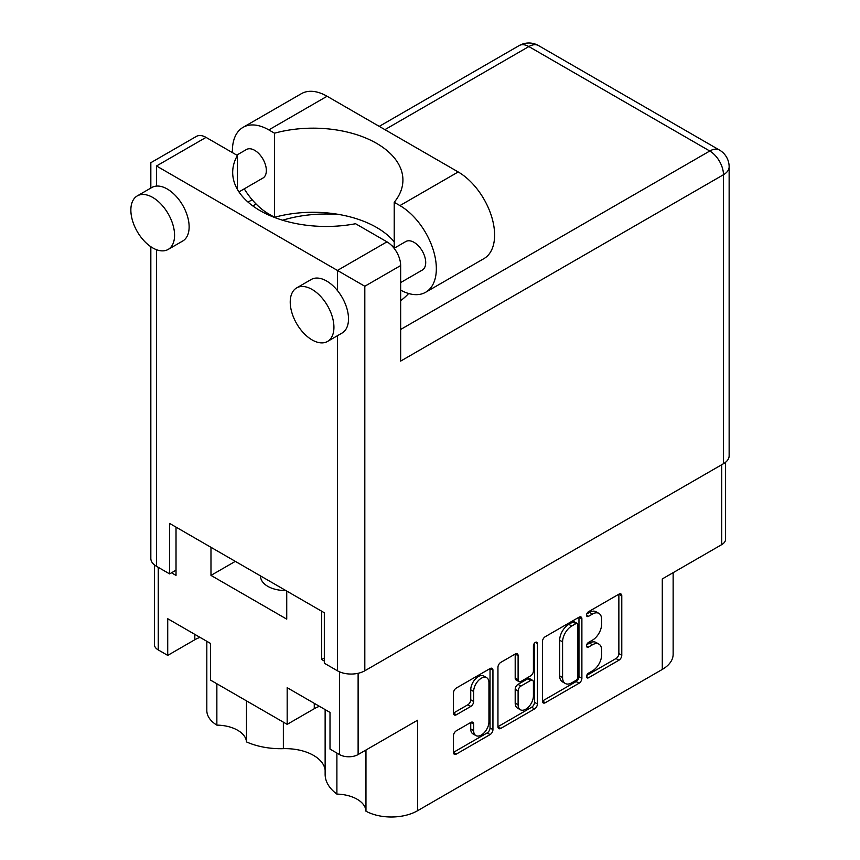 <?xml version="1.0" encoding="UTF-8"?>
<svg xmlns="http://www.w3.org/2000/svg" width="860" height="860" viewBox="0 0 860 860"><rect width="100%" height="100%" fill="white"/><g stroke="black" fill="none" stroke-linecap="round" stroke-linejoin="round"><path stroke-width="1.29" d="M285.81 590.519A24.725 14.276 180 0 1 267.793 586.337A24.725 14.276 180 0 1 260.558 576.243A24.725 14.276 180 0 1 260.558 575.942M216.86 683.764L216.86 725.13A30.283 17.48 180 0 1 237.639 730.247A30.283 17.48 180 0 1 246.487 741.9L246.487 700.868M365.962 750.017L365.962 811.206A37.087 21.414 0 0 0 417.551 810.733L662.286 669.435A37.087 21.414 180 0 0 673.143 654.299L673.143 572.674M336.894 753.07L336.894 794.102A30.283 17.48 180 0 1 357.094 799.209A30.283 17.48 180 0 1 365.962 811.206M325.134 770.001A39.968 23.07 0 0 0 313.535 755.392A39.968 23.07 0 0 0 283.359 748.662A55.62 32.11 180 0 1 246.487 741.9M486.695 677.712L483.782 676.035A10.815 6.246 120 0 0 478.375 676.562A10.815 6.246 120 0 0 470.732 689.817L473.645 691.494A10.815 6.246 120 0 1 481.288 678.25A10.815 6.246 120 0 1 486.695 677.712A10.815 6.246 120 0 1 488.942 682.668L488.942 721.798A10.815 6.246 120 0 1 484.223 732.688A10.815 6.246 120 0 1 475.881 735.579A10.815 6.246 120 0 1 473.645 730.634L473.645 724.109A4.042 2.333 120 0 0 472.806 722.26A4.042 2.333 120 0 0 470.785 722.454L456.337 730.796A4.042 2.333 120 0 0 453.478 735.751L453.478 752.425A4.042 2.333 120 0 0 454.316 754.274A4.042 2.333 120 0 0 456.337 754.08L490.082 734.591A4.042 2.333 120 0 0 492.941 729.635L492.941 670.198A4.042 2.333 120 0 0 492.103 668.349A4.042 2.333 120 0 0 490.082 668.553L456.337 688.032A4.042 2.333 120 0 0 453.478 692.988L453.478 713.123A4.042 2.333 120 0 0 454.316 714.982A4.042 2.333 120 0 0 456.337 714.778L470.785 706.436A4.042 2.333 120 0 0 473.645 701.491L473.645 691.494M535.414 642.377L537.414 643.538A2.827 1.634 120 0 0 536.823 642.237A2.827 1.634 120 0 0 535.414 642.377A2.827 1.634 120 0 0 533.415 645.849L533.415 670.94A4.042 2.333 120 0 1 530.556 675.895L520.966 681.432A4.042 2.333 120 0 1 518.946 681.625A4.042 2.333 120 0 1 518.107 679.776L518.107 655.675A4.042 2.333 120 0 0 517.269 653.815A4.042 2.333 120 0 0 515.247 654.019L518.107 655.675M662.286 669.435L662.286 578.941L721.723 544.627A13.19 7.611 0 0 0 725.582 539.241L725.582 462.271M154.392 564.88L154.392 644.538A13.19 7.611 0 0 0 158.251 649.923L167.721 655.395L194.811 639.743A30.283 17.48 180 0 1 199.993 637.357M167.721 655.395L167.721 618.716L210.549 643.452L210.549 680.12L287.175 724.356L314.265 708.715A30.283 17.48 180 0 1 319.447 706.318M336.894 794.102A55.62 32.11 180 0 1 325.134 774.355L325.134 709.607M216.86 725.13A37.087 21.414 180 0 1 206.819 710.478L206.819 641.302M287.175 724.356L287.175 687.688L330.004 712.413L330.004 749.082L339.463 754.553A13.19 7.611 0 0 0 358.115 754.553L358.115 673.305M324.317 657.997L321.694 659.512L324.317 661.028M321.694 659.512L321.694 611.234M210.979 547.315L210.979 575.404L286.735 619.135L286.735 591.046M171.505 572.803L176.02 575.404L176.02 527.126M417.551 810.733L417.551 720.239L358.115 754.553M542.423 641.635L542.423 701.072A4.042 2.333 120 0 0 543.251 702.932A4.042 2.333 120 0 0 545.283 702.727L579.027 683.249A4.042 2.333 120 0 0 581.887 678.293L581.887 618.845A4.042 2.333 120 0 0 581.048 616.996A4.042 2.333 120 0 0 579.027 617.2L545.283 636.679A4.042 2.333 120 0 0 542.423 641.635M592.465 670.864L588.53 673.133A2.827 1.634 120 0 0 586.681 675.627A2.827 1.634 120 0 0 587.122 677.895A2.827 1.634 120 0 0 588.53 677.755L618.92 660.211A4.042 2.333 120 0 0 621.78 655.255L621.78 595.819A4.042 2.333 120 0 0 620.942 593.97A4.042 2.333 120 0 0 618.92 594.163L588.53 611.707A2.827 1.634 120 0 0 586.681 614.201A2.827 1.634 120 0 0 587.122 616.47A2.827 1.634 120 0 0 588.53 616.33L592.465 614.062A12.943 7.471 120 0 1 598.936 613.416A12.943 7.471 120 0 1 601.613 619.351L601.613 624.295A12.943 7.471 120 0 1 592.465 640.152L588.53 642.42A2.827 1.634 120 0 0 586.681 644.914A2.827 1.634 120 0 0 587.122 647.182A2.827 1.634 120 0 0 588.53 647.042L592.465 644.774A12.943 7.471 120 0 1 598.936 644.129A12.943 7.471 120 0 1 601.613 650.053L601.613 655.008A12.943 7.471 120 0 1 592.465 670.864M497.951 726.689L531.641 707.232L534.554 708.919A4.042 2.333 120 0 0 537.414 703.964L537.414 643.538M534.554 708.919L500.81 728.399A4.042 2.333 120 0 1 498.789 728.603A4.042 2.333 120 0 1 497.951 726.754L497.951 667.306A4.042 2.333 120 0 1 500.81 662.361L515.247 654.019M598.936 644.129L596.023 642.452A12.943 7.471 120 0 0 589.551 643.087L592.465 644.774M586.746 644.71L589.551 643.087M598.936 613.416L596.023 611.739A12.943 7.471 120 0 0 589.551 612.384L592.465 614.062M586.746 613.997L589.551 612.384M586.746 675.422L616.007 658.534A4.042 2.333 120 0 0 618.867 653.578L618.867 594.196M542.423 701.018L576.114 681.561A4.042 2.333 120 0 0 578.974 676.605L578.974 617.233M575.878 680.432A2.827 1.634 120 0 0 577.877 676.971L577.877 624.79A2.827 1.634 120 0 0 577.296 623.5A2.827 1.634 120 0 0 575.878 623.64L571.728 626.037A12.943 7.471 120 0 0 562.58 641.883L562.58 677.551A12.943 7.471 120 0 0 565.257 683.474A12.943 7.471 120 0 0 571.728 682.829L575.878 680.432M577.296 623.5L574.383 621.812A2.827 1.634 120 0 0 572.964 621.952L575.878 623.64M565.257 683.474L562.343 681.787A12.943 7.471 120 0 1 559.666 675.863L559.666 640.205A12.943 7.471 120 0 1 568.815 624.349L572.964 621.952M515.194 654.051L515.194 678.088A4.042 2.333 120 0 0 516.032 679.948L518.946 681.625M534.501 643.162L534.501 702.287L537.414 703.964M518.107 704.791A10.815 6.246 120 0 0 520.354 709.747A10.815 6.246 120 0 0 528.685 706.845A10.815 6.246 120 0 0 533.415 695.955L533.415 682.173A4.042 2.333 120 0 0 532.577 680.314A4.042 2.333 120 0 0 530.556 680.518L520.966 686.054A4.042 2.333 120 0 0 518.107 690.999L518.107 704.791L515.194 703.104A10.815 6.246 120 0 0 517.44 708.059L520.354 709.747M532.577 680.314L529.663 678.637A4.042 2.333 120 0 0 527.631 678.841L530.556 680.518M515.194 703.104L515.194 689.322A4.042 2.333 120 0 1 518.053 684.366L527.631 678.841M531.641 707.232A4.042 2.333 120 0 0 534.501 702.287M475.881 735.579L472.968 733.903A10.815 6.246 120 0 1 470.732 728.947L470.732 722.486M453.478 713.069L467.872 704.759A4.042 2.333 120 0 0 470.732 699.803L470.732 689.817M453.478 752.36L487.168 732.913A4.042 2.333 120 0 0 490.028 727.958L490.028 668.575M235.307 561.365L210.979 575.404M394.213 241.853A89.827 51.858 -0 0 0 274.523 217.3L268.815 214A51.503 29.735 60 0 1 244.261 188.845M232.426 152.628A51.503 29.735 60 0 1 232.393 150.93A51.503 29.735 60 0 1 243.068 127.344A51.503 29.735 60 0 1 268.815 129.903L274.523 133.192L274.523 217.3M333.927 327.294A30.906 17.845 -120 0 0 320.447 296.195A30.906 17.845 -120 0 0 296.635 287.917A30.906 17.845 -120 0 0 290.228 302.064A30.906 17.845 -120 0 0 303.72 333.164A30.906 17.845 -120 0 0 327.531 341.442A30.906 17.845 -120 0 0 333.927 327.294M327.531 341.442L342.097 333.024A30.906 17.845 -120 0 0 348.504 318.877A30.906 17.845 -120 0 0 337.432 290.54A30.906 17.845 -120 0 0 311.202 279.5L296.635 287.917M174.569 235.285A30.906 17.845 -120 0 0 161.078 204.185A30.906 17.845 -120 0 0 137.267 195.908A30.906 17.845 -120 0 0 130.86 210.055A30.906 17.845 -120 0 0 144.351 241.155A30.906 17.845 -120 0 0 168.162 249.432A30.906 17.845 -120 0 0 174.569 235.285M168.162 249.432L182.728 241.015A30.906 17.845 -120 0 0 189.135 226.868A30.906 17.845 -120 0 0 156.499 186.082A30.906 17.845 -120 0 0 151.833 187.491L137.267 195.908M400.652 300.699A93.536 53.997 -0 0 0 408.65 293.507M339.345 214.538A93.536 53.997 -0 0 0 282.607 220.225M391.784 245.637A93.536 53.997 180 0 1 394.213 247.078M236.747 155.123L246.444 149.522A16.48 9.514 60 0 1 259.15 153.94A16.48 9.514 60 0 1 266.342 170.527A16.48 9.514 60 0 1 262.923 178.063L238.962 191.909M394.106 248.293L405.812 241.531A16.48 9.514 60 0 1 418.508 245.949A16.48 9.514 60 0 1 425.711 262.536A16.48 9.514 60 0 1 422.292 270.072L400.652 282.575M156.499 165.98L337.432 270.438L386.957 241.843L355.578 223.729A93.536 53.997 -0 0 1 232.684 172.451A93.536 53.997 -0 0 1 237.414 155.499L206.034 137.385L156.499 165.98C149.113 161.712 149.113 161.712 156.499 165.98L156.499 186.082M723.464 463.712L723.464 174.73A19.361 11.18 180 0 0 729.14 166.819L729.14 455.811A19.361 11.18 180 0 1 723.464 463.712L364.812 670.779A19.361 11.18 180 0 1 337.432 670.779L324.317 663.211L324.317 612.75L169.613 523.428L169.613 573.889L156.499 566.321A19.361 11.18 180 0 1 150.833 558.419L150.833 246.712M386.957 241.843A19.361 11.18 60 0 1 400.652 265.557L400.652 361.103L723.464 174.73A19.361 11.18 60 0 0 709.769 151.016L528.846 46.558L384.914 129.645M169.613 573.889L176.02 570.191M150.833 188.071L150.833 162.701L196.349 136.428A19.361 11.18 60 0 1 206.034 137.385M237.414 155.499L237.414 189.415M400.652 265.557L364.812 286.251L337.432 270.438L337.432 290.54M243.068 127.344L301.333 93.708A51.503 29.735 60 0 1 327.09 96.255L458.197 171.957A51.503 29.735 60 0 1 491.834 217.333A51.503 29.735 60 0 1 483.943 258.613L425.678 292.25A51.503 29.735 60 0 1 400.652 290.11M394.213 248.228L394.213 202.293L399.921 205.594A51.503 29.735 60 0 1 433.569 250.98A51.503 29.735 60 0 1 425.678 292.25M394.213 202.293A89.827 51.858 -0 0 0 402.921 180.03A89.827 51.858 -0 0 0 274.523 133.192M721.723 544.627L721.723 464.722M158.251 649.923L158.251 567.331M339.463 754.553L339.463 671.8M586.531 645.892L588.53 647.042M586.531 615.179L588.53 616.33M618.92 594.163L621.78 595.819M618.867 653.578L621.78 655.255M616.007 658.534L618.92 660.211M586.531 676.594L588.53 677.755M579.027 617.2L581.887 618.845M578.974 676.605L581.887 678.293M576.114 681.561L579.027 683.249M542.423 701.072L545.283 702.727M568.815 624.349L571.728 626.037M559.666 640.205L562.58 641.883M559.666 675.863L562.58 677.551M497.951 726.754L500.81 728.399M515.194 678.088L518.107 679.776M518.053 684.366L520.966 686.054M515.194 689.322L518.107 690.999M470.785 722.454L473.645 724.109M470.732 728.947L473.645 730.634M470.732 699.803L473.645 701.491M467.872 704.759L470.785 706.436M453.478 713.123L456.337 714.778M490.082 668.553L492.941 670.198M490.028 727.958L492.941 729.635M487.168 732.913L490.082 734.591M453.478 752.425L456.337 754.08M283.359 722.153L283.359 748.662M314.265 703.329L314.265 708.715M194.811 634.368L194.811 639.743M337.432 670.779L337.432 335.723M156.499 249.701L156.499 566.321M400.652 329.477L709.769 151.016A19.361 11.18 120 0 1 719.454 150.049L538.532 45.591A19.361 11.18 120 0 0 528.846 46.558A19.361 11.18 60 0 0 519.16 45.591L379.249 126.377M256.108 204.024L252.808 205.927M364.812 286.251L364.812 670.779M399.921 205.594L458.197 171.957M268.815 129.903L327.09 96.255M252.163 199.746L248.056 202.121M538.532 45.591A19.361 19.361 0 0 0 519.16 45.591M729.14 166.819A19.361 19.361 0 0 0 719.454 150.049"/></g></svg>
